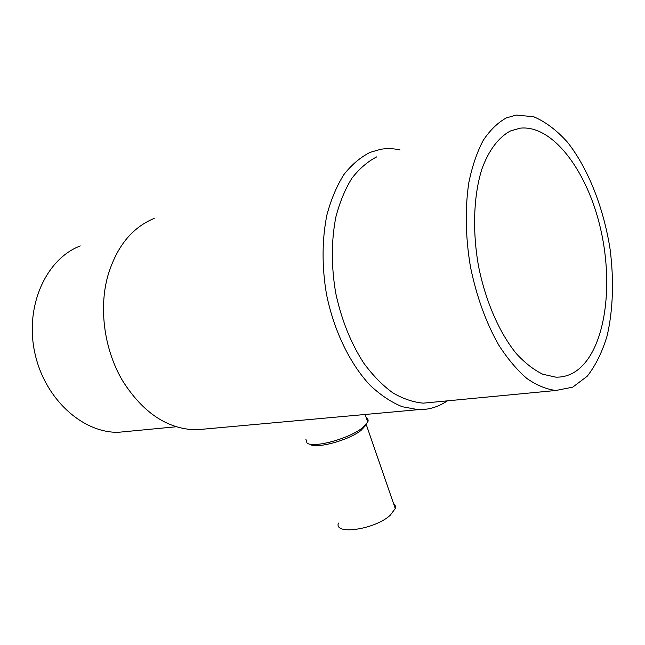 <?xml version="1.0" encoding="UTF-8"?>
<svg xmlns="http://www.w3.org/2000/svg" width="645" height="645" viewBox="0 0 645 645"><rect width="100%" height="100%" fill="white"/><g stroke="black" fill="none" stroke-linecap="round" stroke-linejoin="round"><path stroke-width="0.97" d="M305.883 439.213L306.988 442.986C312.906 448.372 348.058 439.06 361.918 428.264L367.771 422.048C368.529 420.177 368.037 418.758 366.304 417.799M309.866 444.212C315.437 449.226 347.994 440.608 360.853 430.57L366.312 424.732L395.256 508.534C395.812 506.454 395.24 504.777 393.523 503.519M338.407 523.079C333.739 535.439 374.818 529.577 390.241 515.242L395.256 508.534M129.435 431.231L118.366 432.295C82.407 433.077 44.182 398.546 34.645 352.017C24.816 305.536 46.392 258.718 80.294 245.93M207.698 428.772L195.999 429.836C167.571 429.086 143.238 412.953 123.01 381.453C104.555 350.912 98.532 309.124 107.812 275.947C116.543 246.729 132.007 227.548 154.22 218.389M447.356 400.859L445.655 401.972C437.262 407.285 428.103 409.849 418.186 409.664L402.23 406.713C391.37 402.286 380.768 395.248 370.415 385.597C350.211 364.28 333.973 331.103 326.515 294.378C321.774 266.691 321.968 239.045 326.959 214.761C331.111 199.321 336.763 185.929 343.906 174.569C351.759 164.604 360.499 157.203 370.133 152.357L380.663 149.301C387.065 148.237 393.539 148.455 400.069 149.938M434.004 402.133L423.249 403.157C413.139 402.23 402.94 398.755 392.636 392.724C382.469 385.242 372.883 375.446 363.901 363.32C350.872 343.237 341.479 319.831 335.722 293.096C331.151 266.095 331.208 240.698 335.9 216.889C339.794 202.078 345.115 189.211 351.888 178.286C359.321 168.684 367.626 161.532 376.785 156.84M510.26 131.072L519.983 128.194C552.273 124.437 586.466 170.103 599.947 226.105C613.637 282.099 606.308 344.051 580.331 367.747C573.099 374.229 564.947 377.365 555.869 377.156L542.872 374.277C533.963 369.972 525.183 363.167 516.54 353.855C499.601 333.288 485.548 301.376 478.526 266.151C472.237 230.757 473.615 195.217 481.928 168.99C488.741 150.245 498.617 137.304 510.26 131.072M506.365 117.906L516.226 115.044L533.762 116.769C545.597 121.824 556.901 130.379 567.681 142.448C588.458 168.99 603.728 208.303 610.106 249.325C614.048 280.14 613.072 310.181 607.098 335.884C602.22 352.081 595.609 365.522 587.248 376.204L572.728 387.161L555.917 390.483C546.412 389.298 536.721 385.291 526.852 378.454C517.056 370.004 507.744 358.967 498.924 345.349C486.048 322.79 476.558 296.587 470.439 266.732C465.448 237.215 464.94 207.883 468.883 182.301C472.261 166.079 477.05 152.091 483.242 140.344C490.095 130.105 497.803 122.623 506.365 117.906M365.159 414.477L367.771 422.048M361.74 429.893L362.869 427.538M118.366 432.295L176.343 426.756M446.203 400.964L445.655 401.972M519.983 128.194L510.566 130.927M195.999 429.836L418.186 409.664M423.249 403.157L555.917 390.483M362.587 427.764L362.966 428.869"/></g></svg>

